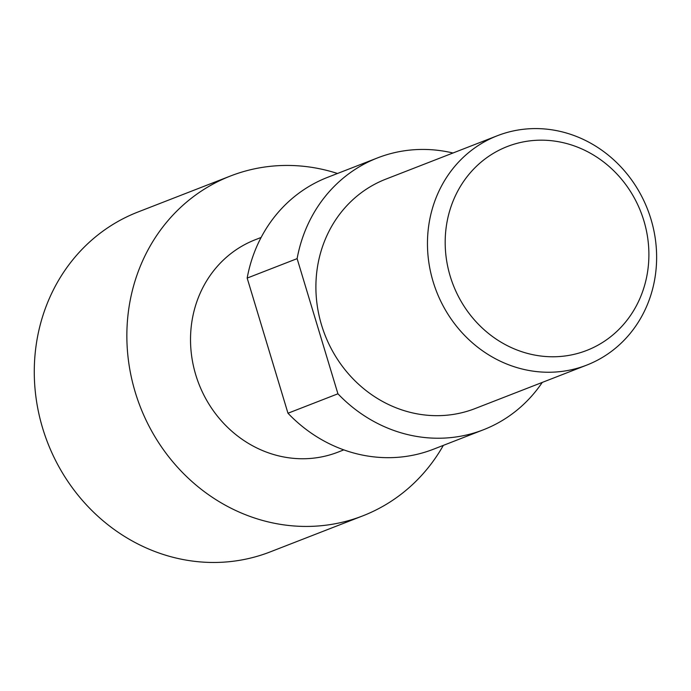 <?xml version="1.0" encoding="UTF-8"?>
<svg xmlns="http://www.w3.org/2000/svg" width="691" height="691" viewBox="0 0 691 691"><rect width="100%" height="100%" fill="white"/><g stroke="black" fill="none" stroke-linecap="round" stroke-linejoin="round"><path stroke-width="1.04" d="M443.337 445.384A182.355 167.766 -111.3 0 1 362.758 515.875A182.355 167.766 -111.3 0 1 135.237 392.194A182.355 167.766 -111.3 0 1 230.474 176.006A182.355 167.766 -111.3 0 1 337.51 173.484M362.758 515.875L270.181 551.91A182.355 167.766 -111.3 0 1 256.715 556.445A182.355 167.766 -111.3 0 1 42.661 428.23A182.355 167.766 -111.3 0 1 137.898 212.033L230.474 176.006M586.685 365.124L475.132 408.545A123.093 113.238 -111.3 0 1 321.557 325.064A123.093 113.238 -111.3 0 1 385.846 179.133L497.399 135.712A123.093 113.238 68.7 0 0 433.119 281.643A123.093 113.238 68.7 0 0 586.685 365.124A123.093 113.238 68.7 0 0 650.974 219.202A123.093 113.238 68.7 0 0 497.399 135.712M450.212 276.227A109.411 100.661 -111.3 0 1 515.434 143.788A109.411 100.661 -111.3 0 1 643.865 220.723A109.411 100.661 -111.3 0 1 578.643 353.161A109.411 100.661 -111.3 0 1 450.212 276.227M343.798 449.876L337.951 452.156A113.972 104.851 -111.3 0 1 195.76 374.85A113.972 104.851 -111.3 0 1 255.281 239.734L261.12 237.454M452.976 153.005A145.887 134.209 68.7 0 0 377.571 157.894A145.887 134.209 68.7 0 0 297.121 258.641L337.925 393.792A145.887 134.209 68.7 0 0 483.398 429.785A145.887 134.209 68.7 0 0 542.262 382.417M337.925 393.792L287.974 413.235L247.171 278.084L297.121 258.641M377.571 157.894L327.62 177.328A145.887 134.209 68.7 0 0 247.171 278.084M287.974 413.235A145.887 134.209 68.7 0 0 433.447 449.228L483.398 429.785"/></g></svg>

